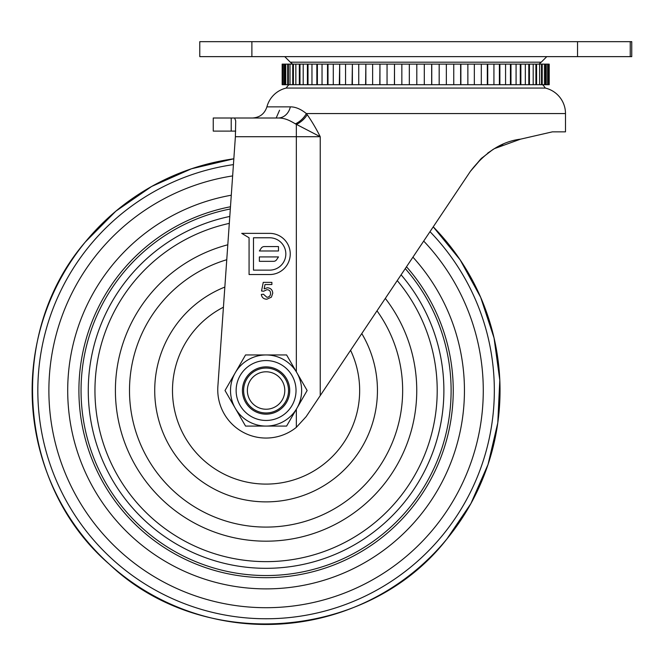 <?xml version="1.0" encoding="UTF-8"?>
<svg xmlns="http://www.w3.org/2000/svg" width="665" height="665" viewBox="0 0 665 665"><rect width="100%" height="100%" fill="white"/><g stroke="black" fill="none" stroke-linecap="round" stroke-linejoin="round"><path stroke-width="1" d="M631.75 56.633L199.774 56.633L199.774 41.662L631.75 41.662L631.75 56.633L631.75 41.662M431.76 64.123L431.76 84.704L424.303 84.704L424.303 64.123L439.174 64.123L439.174 84.704L446.348 84.704L446.348 64.123L439.174 64.123M431.676 84.704L431.676 64.123M446.348 84.704L446.348 64.123M460.878 64.123L460.878 84.704L453.754 84.704L453.754 64.123L467.861 64.123L467.861 84.704L474.345 84.704L474.345 64.123L467.861 64.123M460.629 84.704L460.629 64.123M474.345 84.704L474.345 64.123M487.728 64.123L487.728 84.704L481.31 84.704L481.31 64.123L493.929 64.123L493.929 84.704L499.407 84.704L499.407 64.123L493.929 64.123M487.329 84.704L487.329 64.123M499.407 84.704L499.881 84.704L499.881 64.123L499.407 64.123M510.969 64.123L510.969 84.704L505.566 84.704L505.566 64.123L516.082 64.123L516.082 84.704L520.279 84.704L520.279 64.123L516.082 64.123M510.437 84.704L510.437 64.123M520.279 84.704L520.87 84.704L520.87 64.123L520.279 64.123M529.44 64.123L529.44 84.704L525.325 84.704L525.325 64.123L533.197 64.123L533.197 84.704L535.907 84.704L535.907 64.123L533.197 64.123M528.808 84.704L528.808 64.123M535.907 84.704L536.589 84.704L536.589 64.123L535.907 64.123M542.208 64.123L542.208 84.704L539.598 84.704L539.598 64.123L544.427 64.123L544.427 84.704L545.516 84.704L545.516 64.123L544.427 64.123M541.501 84.704L541.501 64.123M545.516 84.704L546.248 84.704L546.248 64.123L545.516 64.123M548.642 64.123L548.642 84.704L547.652 84.704L547.652 64.123L549.207 64.123L549.207 84.704L549.207 64.123M547.894 84.704L547.894 64.123M283.124 64.123L283.124 84.704L282.16 84.704L282.16 64.123L284.961 64.123L284.961 84.704L284.229 84.704L284.229 64.123M282.434 84.704L282.434 64.123M284.961 84.704L285.742 84.704L285.742 64.123L284.961 64.123M288.386 84.704L288.386 64.123L287.679 64.123L287.679 84.704L290.007 84.704L290.007 64.123L288.386 64.123M293.415 84.704L293.415 64.123L292.733 64.123L292.733 84.704L295.85 84.704L295.85 64.123L293.415 64.123M299.982 84.704L299.982 64.123L299.341 64.123L299.341 84.704L303.198 84.704L303.198 64.123L299.982 64.123M308.003 84.704L308.003 64.123L307.413 64.123L307.413 84.704L311.96 84.704L311.96 64.123L308.003 64.123M317.38 84.704L317.38 64.123L316.848 64.123L316.848 84.704L322.035 84.704L322.035 64.123L317.38 64.123M327.995 84.704L327.995 64.123L327.521 64.123L327.521 84.704L333.281 84.704L333.281 64.123L327.995 64.123M339.707 84.704L339.707 64.123L339.308 84.704L345.567 84.704L345.567 64.123L339.707 64.123M352.384 84.704L352.384 64.123L352.059 84.704L358.743 84.704L358.743 64.123L352.384 64.123M365.858 84.704L365.858 64.123L365.609 84.704L372.624 84.704L372.624 64.123L365.858 64.123M379.956 84.704L379.956 64.123L379.79 84.704L387.055 84.704L387.055 64.123L379.956 64.123M394.503 84.704L394.503 64.123L394.42 84.704L401.843 84.704L401.843 64.123L394.503 64.123M409.324 64.123L416.805 64.123L416.805 84.704L409.324 84.704L409.324 64.123L401.843 64.123M446.514 64.123L453.754 64.123M474.669 64.123L481.31 64.123M499.881 64.123L505.566 64.123M520.87 64.123L525.325 64.123M536.589 64.123L539.598 64.123M546.248 64.123L547.652 64.123M285.742 64.123L287.679 64.123M290.007 64.123L292.733 64.123M295.85 64.123L299.341 64.123M303.198 64.123L307.413 64.123M311.96 64.123L316.848 64.123M322.035 64.123L327.521 64.123M333.281 64.123L339.308 64.123M345.567 64.123L352.059 64.123M358.743 64.123L365.609 64.123M372.624 64.123L379.79 64.123M387.055 64.123L394.42 64.123M416.805 64.123L424.303 64.123M416.805 84.704L424.303 84.704M431.76 84.704L439.174 84.704M401.843 84.704L409.324 84.704M387.055 84.704L394.42 84.704M372.624 84.704L379.79 84.704M358.743 84.704L365.609 84.704M345.567 84.704L352.059 84.704M333.281 84.704L339.308 84.704M322.035 84.704L327.521 84.704M311.96 84.704L316.848 84.704M303.198 84.704L307.413 84.704M295.85 84.704L299.341 84.704M290.007 84.704L292.733 84.704M285.742 84.704L287.679 84.704M283.124 84.704L284.229 84.704M548.642 84.704L549.207 84.704M546.248 84.704L547.652 84.704M542.208 84.704L544.427 84.704M536.589 84.704L539.598 84.704M529.44 84.704L533.197 84.704M520.87 84.704L525.325 84.704M510.969 84.704L516.082 84.704M499.881 84.704L505.566 84.704M487.728 84.704L493.929 84.704M474.669 84.704L481.31 84.704M460.878 84.704L467.861 84.704M446.514 84.704L453.754 84.704M243.648 391.66A22.46 22.46 0 0 0 267.23 412.94A22.46 22.46 0 0 0 288.51 389.366A22.46 22.46 0 0 0 264.928 368.086A22.46 22.46 0 0 0 243.648 391.66M247.388 391.469A18.72 18.72 0 0 0 267.039 409.208A18.72 18.72 0 0 0 284.77 389.557A18.72 18.72 0 0 0 265.119 371.818A18.72 18.72 0 0 0 247.388 391.469M301.636 390.513A35.561 35.561 0 0 1 266.075 426.074A35.561 35.561 0 0 1 230.514 390.513A35.561 35.561 0 0 1 266.075 354.952A35.561 35.561 0 0 1 301.636 390.513A35.561 35.561 0 0 0 266.075 354.952A35.561 35.561 0 0 0 230.514 390.513M289.724 390.513A23.649 23.649 0 0 0 266.075 366.864A23.649 23.649 0 0 0 242.434 390.513A23.649 23.649 0 0 0 266.075 414.162A23.649 23.649 0 0 0 289.724 390.513M296.873 408.293L307.139 390.513L286.607 354.952L245.543 354.952L225.019 390.513L245.543 426.074L286.607 426.074L296.873 408.293M271.378 297.164L266.848 299.208C263.689 299.125 261.835 297.538 261.303 294.454L263.465 294.238L266.856 297.263C269.259 297.089 270.505 295.784 270.589 293.34C270.472 290.979 269.234 289.774 266.856 289.707L263.681 291.22L261.52 291.004L263.249 282.367L271.885 282.367L271.885 284.52L265.011 284.52L264.13 288.884L267.388 287.762C270.721 288.053 272.509 289.865 272.75 293.215L271.378 297.164M307.197 114.663C311.76 121.146 316.099 128.503 320.231 136.716L295.401 123.856C289.45 120.332 284.761 117.946 278.136 118.004A14.971 12.618 -90 0 0 290.339 106.857C295.41 106.824 300.746 109.052 306.349 113.557L307.197 114.663A14.971 8.321 -39.4 0 1 296.341 124.463L296.341 136.716L235.385 136.716L235.709 120.855L234.604 118.004L231.221 118.004L278.136 118.004M565.491 131.853L552.391 131.853L565.491 131.853L565.491 113.557L306.349 113.557A14.971 8.662 -41.5 0 1 295.401 123.856M288.926 84.704A20.59 20.59 0 0 0 286.208 88.063A26.201 26.201 0 0 0 266.906 106.857L290.339 106.857M278.485 246.565L264.313 246.565A3.741 3.741 0 0 0 261.195 248.236L259.367 250.979L278.485 250.979L278.485 246.565M273.539 261.337L259.367 261.337L259.367 256.923L278.485 256.923L276.657 259.674A3.741 3.741 0 0 1 273.539 261.337M269.657 270.131A16.176 16.176 0 0 0 285.834 253.955A16.176 16.176 0 0 0 269.657 237.779L253.481 237.779L253.481 270.131L269.657 270.131M269.657 274.537A20.59 20.59 0 0 0 290.248 253.955A20.59 20.59 0 0 0 269.766 233.365L241.719 233.365L249.076 237.779L249.076 274.537L269.657 274.537M231.221 131.105L231.221 118.004L213.249 118.004L213.249 131.105L235.709 131.105M235.385 136.716L217.871 386.432A48.279 48.279 0 0 0 296.341 427.354L296.341 409.216M296.341 371.81L296.341 136.716L320.231 136.716L320.231 395.609L306.149 416.639L296.341 427.354M320.231 395.609L470.355 171.395C485.126 152.177 501.867 141.429 520.562 139.151L494.394 148.644M494.278 148.711L492.832 149.592M501.535 144.912L500.986 145.161M497.827 146.724L494.037 148.852M493.912 148.927L487.694 153.116M482.042 157.796L470.355 171.395L480.837 158.927M481.236 158.544L492.657 149.7M494.428 148.619L502.973 144.28M520.562 139.151L552.391 131.853M565.491 113.557A26.201 26.201 0 0 0 545.317 88.063A20.59 20.59 0 0 0 542.598 84.704M286.208 88.063L545.317 88.063M223.423 307.213A93.582 93.582 0 0 0 225.385 474.785A93.582 93.582 0 0 0 350.571 350.289M224.837 287.072A111.363 111.363 0 0 0 217.654 490.795A111.363 111.363 0 0 0 361.777 333.556M226.757 259.716A136.583 136.583 0 0 0 206.682 513.505A136.583 136.583 0 0 0 376.997 310.821M227.804 244.787A150.664 150.664 0 0 0 200.564 526.19A150.664 150.664 0 0 0 385.309 298.402M426.19 467.827A177.804 177.804 0 0 0 401.103 274.828A177.804 177.804 0 0 1 188.76 550.628A177.804 177.804 0 0 1 229.791 216.449A177.804 177.804 0 0 0 105.968 313.198M577.544 56.633L577.544 41.662M251.885 56.633L251.885 41.662M630.245 56.633L630.245 41.662M292.558 64.123L290.306 62.194L541.219 62.194L546.78 56.633M236.133 390.513A29.95 29.95 0 0 0 266.075 420.455A29.95 29.95 0 0 0 296.025 390.513A29.95 29.95 0 0 0 266.075 360.563A29.95 29.95 0 0 0 236.133 390.513M229.309 223.374A171.138 171.138 0 0 0 191.661 544.618A171.138 171.138 0 0 0 397.246 280.588M433.239 226.832L460.197 259.932L480.695 297.388L494.045 337.945L499.806 380.247L497.777 422.898L488.035 464.469L470.895 503.58L446.938 538.924L470.895 503.58L488.035 464.469L497.777 422.898L499.806 380.247L494.045 337.945L480.695 297.388L460.197 259.932L433.239 226.832A233.955 233.955 0 0 1 446.938 538.924A233.955 233.955 0 0 1 117.672 571.368A233.955 233.955 0 0 1 233.831 158.794L191.462 168.777L151.678 186.441L115.851 211.162L85.22 242.102L115.851 211.162L151.678 186.441L191.462 168.777L233.831 158.794M429.997 231.669A228.253 228.253 0 0 1 442.524 535.308A228.253 228.253 0 0 1 121.288 566.962A228.253 228.253 0 0 1 233.423 164.612M423.696 241.079A217.189 217.189 0 0 1 433.979 528.293A217.189 217.189 0 0 1 128.303 558.409A217.189 217.189 0 0 1 232.634 175.909M412.932 257.156A198.369 198.369 0 0 1 419.424 516.348A198.369 198.369 0 0 1 140.24 543.862A198.369 198.369 0 0 1 231.279 195.219M406.498 266.765A187.164 187.164 0 0 1 410.762 509.24A187.164 187.164 0 0 1 147.347 535.2A187.164 187.164 0 0 1 230.472 206.765M405.268 268.602A185.028 185.028 0 0 1 409.116 507.885A185.028 185.028 0 0 1 148.702 533.546A185.028 185.028 0 0 1 230.314 208.976M199.774 56.633L199.774 41.662M290.306 62.194L284.745 56.633M538.966 64.123L541.219 62.194M279.566 110.207L276.175 118.004M266.906 106.857C264.595 113.84 259.766 117.555 252.426 118.004M85.22 242.102C6.226 333.797 17.548 485.259 109.318 564.178C202.734 653.304 367.803 640.969 446.938 538.924C367.803 640.969 202.734 653.304 109.318 564.178C17.548 485.259 6.226 333.797 85.22 242.102"/></g></svg>

